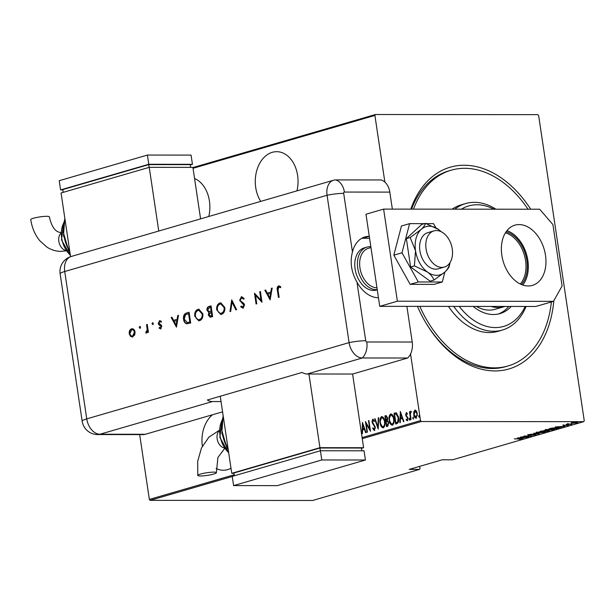 <?xml version="1.0" encoding="UTF-8"?>
<svg xmlns="http://www.w3.org/2000/svg" width="615" height="615" viewBox="0 0 615 615"><rect width="100%" height="100%" fill="white"/><g stroke="black" fill="none" stroke-linecap="round" stroke-linejoin="round"><path stroke-width="0.92" d="M553.815 300.735A105.065 71.586 -106.2 0 1 494.952 370.937A105.065 71.586 -106.2 0 1 426.318 323.575A105.065 71.586 -106.2 0 1 417.447 306.378M410.82 209.131A105.065 71.586 -106.2 0 1 464.21 165.243A105.065 71.586 -106.2 0 1 530.73 209.231M528.039 209.231A101.929 69.449 73.8 0 0 464.663 168.31A101.929 69.449 73.8 0 0 451.126 170.209L448.919 170.855A101.929 69.449 73.8 0 0 411.543 209.138M426.01 323.06A101.929 69.449 73.8 0 0 492.284 368.508A101.929 69.449 73.8 0 0 505.822 366.609L508.028 365.971A101.929 69.449 73.8 0 0 551.386 301.95M216.065 468.461A29.797 21.394 -90 0 0 223.33 470.237A29.797 21.394 -90 0 0 227.711 469.606A29.797 21.394 -90 0 0 231.009 468.253M208.785 216.488A29.797 21.394 -90 0 0 194.563 178.535M296.96 190.858A29.797 21.394 -90 0 0 276.689 151.682A29.797 21.394 -90 0 0 272.307 152.305A29.797 21.394 -90 0 0 256.34 172.2A29.797 21.394 -90 0 0 260.737 201.382M192.926 167.564L375.419 114.513L537.848 114.651L538.64 115.574L584.25 420.745L583.735 421.667L421.306 421.529L362.258 438.695M212.521 414.756A29.797 21.394 -90 0 0 202.358 446.183M414.072 413.096L415.348 410.059L414.91 410.059L416.416 410.966L417.301 413.626L416.124 418.185C414.764 417.923 413.964 416.747 413.741 414.656L413.795 411.735L415.171 410.013M410.666 419.63L409.49 411.773L409.89 411.658L410.059 412.819L410.759 411.266L411.189 411.42L410.343 414.156L411.058 419.515L410.666 419.63M406.423 412.588L407.261 413.441L407.084 414.202L406.33 413.557L406.015 414.748L407.976 418.185L407.307 420.745L406.177 419.968L406.338 419.161L407.153 419.784L407.584 418.346L405.623 414.902L406.315 412.573M407.522 414.202L406.33 413.557M407.399 419.784L408.022 418.346L407.353 417.631M397.052 423.589L395.63 423.996L394.023 413.249L396.46 412.949L398.605 417.67C399.212 420.445 398.697 422.413 397.052 423.589M395.883 412.826L396.46 412.949M387.611 418.031L386.028 416.724L385.482 416.885L385.359 415.901L386.228 415.648L387.596 417.9L387.427 420.337L388.742 422.82L387.75 426.287L386.528 426.641L384.921 415.901L386.174 415.586M378.217 429.062L374.635 418.892L375.065 418.761L377.956 426.971L378.256 417.839L378.694 417.708L378.217 429.062M367.439 432.191L367.04 432.307L365.433 421.559L369.769 429.139L368.5 420.668L368.9 420.56L370.507 431.3L366.171 423.743L367.439 432.191M362.097 437.588L420.514 420.606L410.551 353.948M384.867 182.094L374.904 115.436L193.033 168.302M583.735 421.667L452.563 459.797L442.3 459.782L409.236 469.399L419.499 469.406L312.581 500.487L150.152 500.349L149.36 499.426L139.674 434.605M149.36 499.426L234.223 474.757M362.366 422.451L366.056 432.599L365.618 432.722L364.472 429.462L362.55 430.023L362.427 433.652L361.997 433.775L362.481 422.451M374.397 430.462L372.667 428.509L372.974 427.856L374.235 429.355L374.858 427.271L371.998 421.982L372.721 419.161L374.174 420.637L373.905 421.406L372.836 420.276L372.39 421.821L375.258 427.171L374.22 430.485M374.466 429.355L375.327 428.063M374.335 421.406L372.836 420.276M380.378 420.783L382.023 416.578L381.584 416.578C383.46 416.993 384.544 418.638 384.836 421.529C385.39 424.304 384.882 426.418 383.314 427.863C381.461 427.44 380.385 425.803 380.093 422.959C379.54 420.183 380.039 418.054 381.584 416.578L381.946 416.532M389.48 418.138L391.125 413.933L390.686 413.933C392.562 414.349 393.646 415.994 393.938 418.877C394.492 421.659 393.984 423.773 392.416 425.219C390.563 424.796 389.487 423.158 389.195 420.314C388.642 417.539 389.141 415.409 390.686 413.933L391.048 413.88M400.257 411.443L403.94 421.582L403.509 421.705L402.356 418.446L400.434 419.007L400.311 422.636L399.881 422.759L400.365 411.443M409.444 418.292L409.598 420.083L409.067 419.299L409.39 418.285M413.103 417.224L413.257 419.015L412.727 418.238L413.057 417.224M419.038 415.502L419.192 417.293L418.661 416.509L418.992 415.494M419.499 469.406L420.014 468.484L419.699 466.355M571.158 422.935L576.263 422.267C577.808 422.244 578.177 422.413 577.354 422.782L572.696 423.297L571.189 423.158L571.573 422.782M577.885 422.505L577.354 422.782L577.285 422.313M571.812 424.365L566.231 424.365L568.006 423.873L571.796 424.25M568.022 423.873L568.498 424.227M562.863 425.311L567.922 425.057L568.537 425.349L566.807 425.634L567.56 425.173L563.417 425.411M567.922 425.057L568.498 425.08M558.182 427.686L558.197 428.324L556.775 428.74L549.141 428.732L556.813 427.64C559.012 427.586 559.473 427.817 558.197 428.324L559.081 427.917M547.681 431.384L540.039 431.376L544.206 430.715L548.18 430.608L548.903 431.023L547.642 431.161M549.387 430.777L548.841 430.623M539.37 433.798L529.746 434.367L537.948 433.783L533.805 433.191L539.363 433.76M528.585 436.934L520.551 437.042L529.638 436.15L524.011 436.035L531.652 436.043L522.581 436.927L528.585 436.934M520.728 439.049L514.317 438.849L519.875 438.741L521.482 439.056L519.49 439.379L520.897 438.956L520.805 438.341M232.239 476.487L150.152 500.349M517.484 437.934L527.201 437.334L523.688 437.642L521.758 438.203L523.142 438.51L517.484 437.934M535.65 434.574L532.652 435.32L534.52 434.659L528.37 435.228L527.678 434.913L530.153 434.567L528.731 435.113L536.072 434.72M534.919 434.92L534.504 434.551M528.346 435.097L527.678 434.913M538.256 433.022C536.119 433.052 535.55 432.829 536.549 432.33L542.96 431.638C545.105 431.599 545.651 431.83 544.621 432.33L538.233 432.899M535.911 432.691L536.757 432.353M545.282 431.976L544.621 432.33L544.36 431.761M547.35 430.369C545.213 430.408 544.644 430.185 545.651 429.685L552.062 428.993C554.2 428.955 554.753 429.185 553.715 429.685L547.335 430.254M545.005 430.046L545.859 429.708M554.384 429.332L553.715 429.685L553.462 429.116M555.368 426.918L565.085 426.318L559.65 427.187L561.034 427.502L555.368 426.918M375.419 114.513L374.904 115.436M420.514 420.606L421.306 421.529M522.704 437.703L519.006 437.918L521.182 438.141L522.688 437.603M542.553 431.638L536.803 432.637L536.711 432.03M537.326 432.145L537.349 432.33C536.48 432.737 536.91 432.929 538.648 432.906L543.814 432.33L544.306 431.399M543.814 432.33C544.729 431.915 544.313 431.722 542.568 431.753M541.761 431.107L543.937 431.184L541.73 430.923M543.806 430.723L543.937 431.184M544.713 431.184L547.873 431.1L544.713 431.184L544.644 430.723M547.765 430.608L547.873 431.1M551.647 428.993L545.905 429.993L545.812 429.378M546.428 429.501L546.451 429.685C545.582 430.093 546.012 430.285 547.75 430.254L552.916 429.685L553.408 428.755M552.916 429.685C553.831 429.27 553.415 429.078 551.67 429.109M550.287 428.401L556.39 428.624L558.051 428.078L558.051 427.356M552.255 427.963L550.317 428.617M556.398 427.64L552.278 428.109M558.051 428.078L556.414 427.756M560.588 426.687L556.89 426.902L559.066 427.133L560.573 426.587M575.848 422.267L571.858 422.997L571.773 422.382M572.234 422.62L573.095 423.182L576.67 422.782L576.993 421.944M576.67 422.782L575.871 422.382M366.017 432.606L364.91 429.462L364.472 429.462M362.558 430.016L362.596 428.863L364.103 428.417L362.781 423.305M363.019 428.863L364.541 428.417L363.165 424.511L362.727 424.511L362.581 428.863L363.019 428.863M364.541 428.417L364.103 428.417M366.194 423.743L365.994 422.39M370.184 429.139L369.769 429.139M368.915 420.675L368.5 420.668M370.384 430.492L366.171 423.743M374.835 430.462L372.667 428.509M375.265 427.271L374.858 427.271M375.296 427.271L374.535 426.264M374.973 426.264L372.498 423.543M372.936 423.543L371.998 421.982M372.367 421.106L373.09 419.184M378.348 428.178L375.073 418.892L374.635 418.892M378.386 426.971L377.956 426.971M378.686 417.839L378.256 417.839M380.508 422.959L380.093 422.959M383.191 427.894L380.716 423.95M383.068 426.787L383.568 426.772L384.99 423.589M384.652 420.537L382.253 417.662M384.437 421.636C384.191 419.315 383.306 418 381.769 417.677C380.47 418.846 380.047 420.568 380.493 422.836C380.739 425.142 381.615 426.456 383.13 426.772C384.452 425.634 384.89 423.92 384.437 421.636L384.852 421.636M382.453 417.639L381.769 417.677M386.95 426.526L386.781 425.426M386.166 421.429L386.758 425.426L387.781 425.257L388.788 422.935L387.719 421.237L386.166 421.429L386.02 420.329M385.359 415.901L384.921 415.901M387.719 421.237L386.866 421.352L387.719 421.237M387.642 418.031L386.458 416.732M386.028 416.724L386.497 416.716M385.482 416.885L385.997 420.329L386.704 420.253L387.673 418.9M386.704 420.253L386.266 420.253L387.204 418.031M388.757 422.935L387.281 421.237L386.428 421.352M387.781 425.257L387.342 425.257L388.349 422.935M386.758 425.426L387.342 425.257M389.61 420.314L389.195 420.314M392.293 425.249L389.818 421.306M392.17 424.135L392.67 424.127L394.092 420.944M393.754 417.893L391.355 415.017M393.539 418.992C393.293 416.67 392.401 415.348 390.871 415.033C389.572 416.201 389.149 417.923 389.587 420.191C389.841 422.497 390.717 423.812 392.232 424.127C393.554 422.989 393.992 421.275 393.539 418.992L393.954 418.992M391.555 414.994L390.871 415.033M396.045 423.873L395.883 422.782L397.674 421.967L398.213 417.785L396.152 413.98M398.412 416.593L396.813 414.033L394.584 414.241L394.023 413.249M394.461 413.257L394.945 412.98M395.384 412.988L396.083 412.842M396.813 414.033L396.375 413.964M394.584 414.241L395.86 422.782L398.113 421.967L398.774 419.645M398.62 417.785L398.213 417.785M398.113 421.967L397.674 421.967M403.901 421.59L402.794 418.446L402.356 418.446M400.442 419.007L400.48 417.846L401.995 417.408L400.611 413.495L400.473 417.846L402.425 417.408L401.049 413.495L400.611 413.495M400.626 413.495L400.665 412.288M402.425 417.408L401.995 417.408M407.745 420.745L406.177 419.968M407.991 418.346L407.584 418.346M407.791 417.631L406.715 416.97M407.153 416.97L405.962 416.071M406.4 416.071L405.623 414.902M406.061 414.902L406.638 412.588M410.036 420.083L409.067 419.299M409.505 419.299L409.767 418.292M410.428 415.102L410.082 412.819M409.905 411.773L409.49 411.773M410.459 412.819L410.059 412.819M410.497 412.819L411.197 411.266M413.695 419.015L412.727 418.238M413.165 418.238L413.426 417.224M414.233 411.735L413.795 411.735M416.563 418.185C415.202 417.923 414.402 416.747 414.179 414.656L413.741 414.656M416.017 417.216L417.401 415.256M417.178 412.934L415.494 411.02M416.909 413.749L415.056 411.02L414.141 414.548L415.978 417.216L417.316 413.749M415.686 410.997L415.056 411.02M419.63 417.293L418.661 416.509M419.099 416.516L419.361 415.502M493.953 209.2A62.73 42.735 73.8 0 0 477.017 204.764A62.73 42.735 73.8 0 0 461.404 209.177M459.244 306.408A62.73 42.735 73.8 0 0 495.367 327.572A62.73 42.735 73.8 0 0 525.172 306.462M526.071 306.462A65.859 44.872 -106.2 0 1 502.37 330.055A65.859 44.872 -106.2 0 1 493.622 331.285A65.859 44.872 -106.2 0 1 453.747 306.401M454.808 209.169A65.859 44.872 -106.2 0 1 465.601 203.565A65.859 44.872 -106.2 0 1 474.349 202.335A65.859 44.872 -106.2 0 1 495.944 209.208M476.387 306.424A43.911 29.912 73.8 0 0 489.309 310.114A43.911 29.912 73.8 0 0 495.144 309.291L503.962 306.731A43.911 29.912 -106.2 0 1 498.127 307.546A43.911 29.912 -106.2 0 1 491.07 306.431M498.311 314.019A49.4 33.656 73.8 0 0 508.79 306.447M511.25 306.454A49.4 33.656 -106.2 0 1 499.98 313.604A49.4 33.656 -106.2 0 1 493.415 314.526A49.4 33.656 -106.2 0 1 473.173 306.424M451.126 170.209A101.929 69.449 73.8 0 0 413.503 209.138M419.799 306.378A101.929 69.449 73.8 0 0 494.491 367.87A101.929 69.449 73.8 0 0 508.028 365.971M465.601 203.565L461.196 204.849A65.859 44.872 73.8 0 0 452.14 209.169M448.45 306.401A65.859 44.872 73.8 0 0 489.217 332.561A65.859 44.872 73.8 0 0 497.966 331.339L502.37 330.055M506.122 231.74A29.951 20.41 -106.2 0 1 525.625 254.702A29.951 20.41 -106.2 0 1 521.474 284.545M520.298 284.015A29.013 19.765 73.8 0 0 524.349 255.079A29.013 19.765 73.8 0 0 505.415 232.816M504.854 306.447A43.911 29.912 -106.2 0 1 503.962 306.731M377.272 289.826L376.518 290.042A21.956 14.96 -106.2 0 1 373.597 290.457A21.956 14.96 -106.2 0 1 355.493 271.054A21.956 14.96 -106.2 0 1 364.257 247.883L366.909 247.115A21.956 14.96 -106.2 0 1 369.823 246.707A21.956 14.96 -106.2 0 1 370.837 246.753M436.419 230.548A18.819 12.823 73.8 0 0 433.913 230.902A18.819 12.823 73.8 0 0 426.403 250.766A18.819 12.823 73.8 0 0 441.924 267.394A18.819 12.823 73.8 0 0 444.422 267.041A18.819 12.823 73.8 0 0 451.933 247.176A18.819 12.823 73.8 0 0 436.419 230.548M370.96 247.568L368.447 248.299A20.387 13.891 73.8 0 0 360.282 269.716A20.387 13.891 73.8 0 0 376.972 287.828M377.249 289.642A21.956 14.96 -106.2 0 1 376.249 289.688A21.956 14.96 -106.2 0 1 358.138 270.285A21.956 14.96 -106.2 0 1 366.909 247.115M519.083 224.575A31.365 21.371 -106.2 0 1 544.944 252.288A31.365 21.371 -106.2 0 1 532.421 285.391A31.365 21.371 -106.2 0 1 528.254 285.975A31.365 21.371 -106.2 0 1 502.394 258.262A31.365 21.371 -106.2 0 1 514.916 225.159A31.365 21.371 -106.2 0 1 519.083 224.575M506.945 230.64A31.365 21.371 -106.2 0 1 526.548 254.433A31.365 21.371 -106.2 0 1 522.758 285.029M553.477 301.342L535.834 306.47L379.739 306.339L365.979 214.235L383.614 209.108L539.709 209.238L552.916 224.598L562.095 286.006L553.477 301.342L397.382 301.219L383.614 209.108M379.739 306.339L397.382 301.219M424.465 223.652L409.605 223.637L401.449 226.013L393.838 255.164L410.167 284.345L434.121 284.361L442.277 281.993L444.86 272.084M435.866 227.781L433.56 223.66L426.395 223.652M409.605 223.637L401.995 252.796L393.838 255.164M401.995 252.796L418.323 281.97L410.167 284.345M418.323 281.97L442.277 281.993M433.913 230.902L427.74 232.693A18.819 12.823 73.8 0 0 419.622 247.753A18.819 12.823 73.8 0 0 428.832 266.71A18.819 12.823 73.8 0 0 438.249 268.832L444.422 267.041M441.17 231.717L438.549 229.503L425.503 223.353L421.705 224.452L406.361 238.62L410.597 266.979L430.177 281.178L433.982 280.071L444.906 272.045C447.52 269.531 448.996 267.487 449.327 265.903L450.111 262.467M425.503 223.353C425.18 224.921 423.704 226.966 421.083 229.487L410.159 237.513L406.361 238.62M410.159 237.513L415.532 250.751L414.402 265.872L410.597 266.979M414.402 265.872L427.44 272.03C430.823 274.636 432.998 277.319 433.982 280.071M441.163 231.709A25.092 17.097 73.8 0 0 438.549 229.503A25.092 17.097 73.8 0 0 421.083 229.487A25.092 17.097 73.8 0 0 415.532 250.751A25.092 17.097 73.8 0 0 427.44 272.03A25.092 17.097 73.8 0 0 444.906 272.045A25.092 17.097 73.8 0 0 450.103 262.474M369.277 236.337L369.138 236.337A31.365 21.371 73.8 0 0 364.972 236.921A31.365 21.371 73.8 0 0 352.449 251.981C349.812 262.136 351.311 272.168 356.946 282.062L365.71 340.71A1.307 0.892 73.8 0 0 366.809 341.986L412.219 342.025L406.892 306.362M412.219 342.025A15.682 11.262 90 0 1 407.707 358.015L352.595 374.035L307.185 373.997A15.682 10.686 -106.2 0 1 302.15 372.429L207.355 399.988A15.682 10.686 73.8 0 0 212.39 401.557L221.039 401.564M356.946 282.062A31.365 21.371 73.8 0 0 378.317 297.737L378.456 297.737M392.355 209.115L389.81 192.095L344.4 192.057A1.307 0.892 73.8 0 0 343.685 193.341L352.449 251.981M381.1 179.949L335.69 179.911L381.1 179.949A15.682 11.262 90 0 1 389.81 192.095M369.569 238.266L362.527 238.259A31.365 21.371 73.8 0 0 361.781 238.274M343.685 193.341A15.682 2.237 -8.5 0 0 327.065 195.255L64.729 271.507L86.753 418.877L349.089 342.624L327.065 195.255A15.682 10.686 73.8 0 1 333.607 180.203A15.682 10.686 73.8 0 1 335.69 179.911A15.682 10.686 73.8 0 0 327.065 195.255L349.089 342.624A15.682 10.686 73.8 0 0 362.296 357.984L407.707 358.015L362.296 357.984A15.682 11.262 -90 0 0 366.809 341.986M140.028 328.233L139.251 327.526L139.759 326.442L140.535 327.149L139.874 328.256M152.789 324.52L152.013 323.813L152.52 322.729L153.296 323.444L152.635 324.543M176.451 327.134L171.185 317.448L171.939 317.232L173.591 320.346L177.089 319.323L177.75 315.541L178.504 315.318L176.451 327.134M202.842 313.804C203.15 317.317 202.097 319.6 199.691 320.661L198.722 320.807L194.74 316.21C194.448 312.697 195.508 310.421 197.938 309.383L198.876 309.245L202.842 313.804M224.806 307.423C225.113 310.929 224.06 313.22 221.646 314.28L220.685 314.426L216.703 309.829C216.403 306.316 217.472 304.041 219.901 303.003L220.831 302.864L224.806 307.423M242.871 306.954L243.394 306.939L244.324 305.248L240.073 300.297L241.841 296.753L241.403 296.753L244.101 298.413L243.532 299.151L241.572 297.852L240.327 300.112L240.765 301.089L243.894 303.487L244.57 305.002L243.04 308.061L240.719 306.839L241.241 306.001L242.956 306.939L243.886 305.248L239.635 300.297L241.403 296.753L241.91 296.676M242.087 297.837L241.572 297.852M243.04 308.061L242.618 308.123M270.131 299.905L264.865 290.219L265.618 290.003L267.271 293.117L270.769 292.094L271.43 288.312L272.184 288.089L270.131 299.905M278.856 297.36L277.788 290.226C277.257 288.143 277.673 286.713 279.026 285.944L280.632 286.644L280.348 287.589L278.718 287.051L278.065 290.134L279.133 297.283L278.441 297.483L277.35 290.226C276.819 288.143 277.234 286.713 278.587 285.944L279.018 285.883M280.786 287.589L278.718 287.051M259.722 291.718L260.414 291.51L262.013 302.257L255.509 295.323L256.778 303.779L256.078 303.987L254.479 293.24L260.983 300.151L259.722 291.718L260.429 291.633M231.724 299.851L236.598 309.645L235.853 309.868L232.016 302.142L230.71 311.359L229.964 311.574L231.724 299.851M211.053 305.863L212.659 316.61L210.161 317.209L208.3 315.095L208.854 312.551L206.955 310.237C206.84 308.2 207.509 306.947 208.962 306.47L211.053 305.863M186.699 312.943L189.089 312.243L190.696 322.99L186.629 323.767C184.923 323.244 183.893 321.76 183.539 319.323C183.17 315.826 184.223 313.696 186.699 312.943L189.105 312.366M187.106 323.813L187.068 323.767C185.361 323.244 184.331 321.76 183.977 319.323L183.539 319.323M160.669 328.848L159.054 328.149L159.423 327.334L160.523 327.88L161.099 326.611L158.693 324.574L158.247 323.436L159.562 320.684L161.33 321.276L160.984 322.137L159.739 321.637L158.931 323.19L161.345 325.235L161.783 326.373L160.392 328.887M160.623 327.88L161.537 326.611L161.099 326.611M161.537 326.611L159.131 324.574L158.685 323.436L159.992 320.623M160.208 321.63L159.739 321.637M147.246 324.405L148.423 332.261L147.731 332.461L147.554 331.308L146.37 332.999L145.732 332.907L145.986 331.962L147.231 329.978L146.554 324.612L147.246 324.405M146.37 332.999L145.732 332.907L146.408 332.015M145.986 331.962L146.793 332L147.662 329.978L147.231 329.978M132.755 336.959L130.426 336.282L129.235 333.722C129.027 331.185 129.796 329.555 131.541 328.825C133.355 328.518 134.531 329.579 135.069 332.023L134.716 335.029L132.102 337.058M132.325 337.043L130.857 336.29L129.673 333.722C129.465 331.185 130.234 329.555 131.979 328.833L132.24 328.725M222.576 411.835L145.371 434.275A15.682 11.262 90 0 1 143.064 434.605L97.654 434.567A15.682 11.262 -90 0 0 99.961 434.236L145.371 434.275M365.71 340.71A15.682 2.237 -8.5 0 0 349.089 342.624A15.682 10.686 73.8 0 0 362.296 357.984L307.185 373.997M279.679 287.067L279.149 287.059L279.679 287.067M270.208 299.444L264.865 290.219M270.769 292.094L267.271 293.117M271.207 292.094L271.861 288.312L271.43 288.312M269.77 297.821L270.208 297.821L270.992 293.309L267.802 294.108L269.77 297.821L270.554 293.309M261.967 301.927L255.509 295.323M256.501 303.864L254.956 293.547M260.153 291.718L261.413 300.151L260.983 300.151M243.971 299.151L242.003 297.852M243.479 308.061L240.719 306.839M241.149 306.839L241.495 306.285M244.324 305.248L243.886 305.248M243.602 304.01L243.171 304.01M242.41 303.241L241.972 303.241M240.073 300.297L239.635 300.297M236.237 309.752L232.016 302.142M230.425 311.444L231.993 300.389M220.9 314.419L216.703 309.829M217.133 309.829C216.841 306.316 217.91 304.041 220.339 303.003L219.901 303.003M220.339 303.003L221.046 302.872M220.931 313.281L221.884 313.189C223.883 312.351 224.767 310.49 224.552 307.623L221.077 303.995M217.395 309.629C218.025 312.366 219.378 313.558 221.454 313.189C223.445 312.343 224.337 310.49 224.114 307.623L220.862 303.979L220.093 304.094C218.071 304.902 217.172 306.747 217.395 309.629M221.146 313.296L221.884 313.189M224.552 307.623L224.114 307.623M210.392 317.194L208.3 315.095M208.739 315.095L209.285 312.551L208.854 312.551M209.285 312.551L206.955 310.237M207.393 310.237C207.27 308.2 207.947 306.947 209.4 306.47L208.962 306.47M209.4 306.47L211.068 305.986M209.2 311.59L211.552 311.159L210.96 307.162L209.538 307.454L207.647 310.037L209.2 311.59L211.122 311.159L210.522 307.162M210.407 316.079L212.237 315.71L211.721 312.266L210.822 312.397L208.992 314.872L210.86 315.979L211.798 315.703L211.283 312.259M211.299 315.979L210.63 316.087M212.237 315.71L211.798 315.703M211.552 311.159L211.122 311.159M198.945 320.799L194.74 316.21M195.178 316.21C194.878 312.697 195.947 310.421 198.376 309.383L197.938 309.383M198.376 309.383L199.091 309.253M198.968 319.669L199.929 319.569C201.92 318.731 202.812 316.879 202.589 314.011L199.114 310.375M195.432 316.018C196.062 318.755 197.415 319.938 199.491 319.569C201.489 318.731 202.373 316.879 202.15 314.011L198.899 310.367L198.13 310.483C196.108 311.282 195.209 313.127 195.432 316.018M199.191 319.677L199.929 319.569M202.589 314.011L202.15 314.011M183.977 319.323C183.608 315.826 184.661 313.696 187.137 312.943M187.314 322.637L190.273 322.091L188.997 313.55L185.515 314.719L184.231 319.124L187.383 322.644M190.273 322.091L189.835 322.091L188.559 313.55M186.883 322.637L189.835 322.091M176.528 326.673L171.185 317.448M177.089 319.323L173.591 320.346M177.527 319.323L178.189 315.541L177.75 315.541M176.098 325.051L176.536 325.051L177.32 320.538L174.122 321.338L176.098 325.051L176.882 320.538M161.107 328.848L159.054 328.149M159.493 328.149L159.731 327.626M161.238 325.95L160.799 325.95M159.131 324.574L158.693 324.574M158.685 323.436L158.247 323.436M161.422 322.137L160.177 321.637M153.22 324.52L152.013 323.813M152.443 323.813L152.958 322.729M148.146 332.338L147.554 331.308M146.808 332.999L146.17 332.907M147.662 329.978L146.993 324.612L146.554 324.612M140.458 328.233L139.251 327.526M139.682 327.526L140.197 326.442M130.857 336.29L130.426 336.282M129.673 333.722L129.235 333.722M131.979 328.833L132.456 328.733M132.356 336.044L133.055 335.99L134.816 332.215C134.408 330.363 133.509 329.555 132.125 329.794M134.816 332.215L134.378 332.215C133.97 330.363 133.071 329.555 131.695 329.794L132.41 329.732M131.695 329.794L129.926 333.514C130.334 335.367 131.233 336.197 132.617 335.99L134.378 332.215M132.579 336.059L133.055 335.99M200.49 475.979A9.41 1.345 -8.5 0 1 197.799 475.449A9.41 1.345 -8.5 0 1 203.473 473.342A9.41 1.345 -8.5 0 1 213.72 472.135A9.41 1.345 -8.5 0 1 216.411 472.666A9.41 1.345 -8.5 0 1 210.737 474.78A9.41 1.345 -8.5 0 1 200.49 475.979M220.247 396.237L231.763 473.319L319.946 447.689L363.611 447.72L352.595 374.035M361.459 448.343L363.611 447.72M231.763 473.319L234.007 473.319M361.828 450.787L361.412 448.043L319.938 448.004L233.961 472.997L234.377 475.764M319.946 447.689L308.938 374.005M320.346 450.772L319.938 448.004M365.441 460.005L364.065 450.795L320.407 450.757L232.224 476.387L233.6 485.596L277.265 485.635L365.441 460.005L321.783 459.966L320.407 450.757M321.783 459.966L233.6 485.596M61 232.555C55.519 232.232 51.645 226.996 49.361 216.849A9.41 1.345 171.5 0 0 46.671 216.311A9.41 1.345 171.5 0 0 36.423 217.518A9.41 1.345 171.5 0 0 30.75 219.624C31.98 227.758 34.963 234.753 39.691 240.626L46.925 247.122C51.26 249.905 55.95 251.327 60.985 251.374L66.112 250.843M70.571 256.678L61.054 192.979L149.237 167.342L158.755 231.032M200.59 218.871L192.895 167.38L149.237 167.342M63.199 192.357L62.792 189.589L148.761 164.597L190.243 164.628L190.658 167.38M148.761 164.597L149.176 167.365M62.838 189.912L60.593 189.904L59.217 180.695L147.4 155.065L148.776 164.274L192.441 164.313L190.289 164.935M147.4 155.065L191.057 155.103L192.441 164.313M60.593 189.904L148.776 164.274M373.897 424.788L373.459 424.788M396.829 422.628L396.391 422.628M335.69 179.911A15.682 11.262 90 0 1 344.4 192.057M362.527 238.259L369.138 236.337M212.39 401.557L99.961 434.236A15.682 10.686 73.8 0 1 86.753 418.877A15.682 2.237 -8.5 0 0 82.164 421.206A15.682 15.682 0 0 0 97.654 434.567M333.607 180.203L71.271 256.463A15.682 10.686 73.8 0 0 64.729 271.507A15.682 2.237 -8.5 0 0 60.139 273.836L82.164 421.206M277.788 290.226L277.35 290.226M211.099 311.298L210.661 311.29M189.735 322.245L189.297 322.245M160.307 325.381L159.869 325.381M147.385 327.249L146.947 327.249M219.217 430.815A9.41 6.411 73.8 0 0 217.149 438.772A9.41 6.411 73.8 0 0 224.183 447.905M223.237 416.27A31.365 21.371 73.8 0 0 228.188 449.404M221.784 421.006A21.956 14.96 73.8 0 0 228.665 452.586M60.893 233.369A9.41 6.411 73.8 0 0 58.825 241.326A9.41 6.411 73.8 0 0 65.859 250.459M64.913 218.825A31.365 21.371 73.8 0 0 69.864 251.958M63.46 223.553A21.956 14.96 73.8 0 0 70.341 255.14M535.204 434.759L535.112 434.152M528.2 435.036L528.108 434.421M544.529 430.938L544.436 430.323M548.503 430.831L548.411 430.216M563.402 425.388L563.309 424.773M568.029 425.249L567.937 424.634M567.883 424.104L567.791 423.489M387.135 421.221L387.573 421.229M410.889 412.242L411.327 412.242M71.271 256.463A15.682 15.682 0 0 0 60.139 273.836M278.949 287.021L279.387 287.021M220.862 303.979L221.292 303.979M198.899 310.367L199.337 310.367M146.247 332.015L146.685 332.015M219.224 430.354L208.869 437.157L201.482 447.981L197.684 461.296L197.799 475.449M223.137 415.563L221.807 433.091L228.357 450.526M221.392 428.955L227.02 448.312M221.9 420.291L219.855 437.403L228.742 453.101M224.621 448.55L217.902 457.475L216.411 472.666M70.418 255.656L61.531 239.958L63.583 222.845M68.696 250.866L63.068 231.509M70.033 253.073L63.483 235.645L64.813 218.117"/></g></svg>
